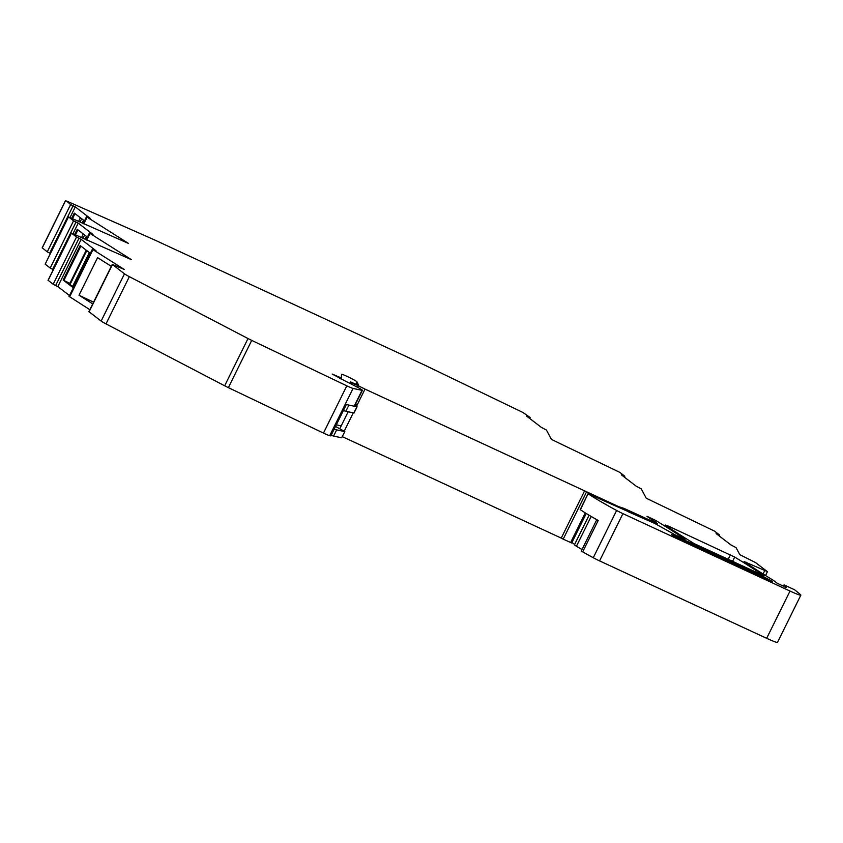 <?xml version="1.0" encoding="UTF-8"?>
<svg xmlns="http://www.w3.org/2000/svg" width="843" height="843" viewBox="0 0 843 843"><rect width="100%" height="100%" fill="white"/><g stroke="black" fill="none" stroke-linecap="round" stroke-linejoin="round"><path stroke-width="1.26" d="M529.667 418.413L530.005 417.443L522.997 412.512L423.449 364.524L153.89 239.623L66.586 201.024L70.622 204.575L75.29 206.914L70.064 217.494M349.929 383.354L350.509 381.911L352.437 382.69A8.662 0.611 -153.7 0 0 356.726 384.682L358.707 385.451L357.021 381.89A8.609 0.611 -153.7 0 0 346.968 376.347A8.609 0.611 -153.7 0 0 341.584 374.324A8.609 0.611 -153.7 0 1 341.584 374.324L341.13 379.213L341.657 378.138L332.226 374.05L346.557 381.721A8.662 0.611 -153.7 0 1 351.225 384.018L356.926 386.969A8.662 0.611 -153.7 0 1 362.374 390.32L354.524 406.2A8.662 0.611 26.3 0 1 354.176 406.21L346.347 404.545L330.835 435.915L329.708 435.683A8.662 0.611 -153.7 0 1 323.459 433.081L228.369 387.632A8.662 0.611 -153.7 0 1 224.659 385.788L105.997 323.902A8.662 0.611 -153.7 0 1 101.128 321.078L88.905 311.636L112.256 264.386L124.163 269.412L92.962 249.644L95.986 250.719L81.17 239.359L76.513 237.02L71.392 233.068L131.487 259.697L90.011 233.416L86.724 240.076M89.853 309.718L69.189 296.441M81.17 239.359L57.819 286.609L69.484 295.556M57.819 286.609L53.162 284.27L48.146 280.319M53.309 269.655L50.211 268.042L73.562 220.803L68.441 216.841L45.195 264.091M83.257 223.616L86.608 216.841L128.536 243.469L68.515 216.925L45.164 264.165L50.211 268.042M50.359 253.437L47.271 251.825L70.622 204.575M42.255 247.874L47.271 251.825M530.099 417.538L526.517 415.999L541.322 427.359L546.454 430.056L551.427 439.424L619.753 472.343L624.8 476.221L621.323 474.788L622.829 475.947L636.128 486.148L641.249 488.835L646.233 498.213L714.558 531.132L719.701 535.115L716.129 533.577L730.934 544.936L736.055 547.623L739.806 554.673L755.539 562.576L767.214 571.533L744.053 561.554A303.143 21.381 -153.7 0 0 771.345 579.13A303.143 21.381 -153.7 0 0 773.421 580.395L777.141 583.198L786.245 587.56L784.064 584.884L794.717 589.847L800.407 594.547A17.324 1.222 -153.7 0 1 800.85 595.137L777.499 642.377A17.324 1.222 -153.7 0 1 766.666 638.309L599.573 560.89A8.662 0.611 -153.7 0 1 593.272 557.729A82.287 5.806 -153.7 0 1 582.682 551.859L581.333 550.922L596.77 519.688M350.593 382.005L365.008 389.097L356.505 406.294M627.982 511.617L654.674 523.398L675.306 534.947L685.169 539.288A303.143 21.381 -153.7 0 0 655.865 520.542L646.981 516.327L657.624 523.724L623.915 508.35L618.888 506.738L365.008 389.097M595.032 495.737L594.694 496.422M628.035 511.501L588.045 493.703L580.405 509.762A82.287 5.806 -153.7 0 0 594.684 518.487A82.287 5.806 -153.7 0 0 598.182 520.489L582.682 551.859M800.85 595.137A17.324 1.222 -153.7 0 1 790.017 591.059L622.924 513.64A8.662 0.611 -153.7 0 1 616.623 510.479A82.287 5.806 -153.7 0 1 611.417 507.634A82.287 5.806 -153.7 0 1 602.534 502.607A82.287 5.806 -153.7 0 1 588.256 493.882M624.8 476.221L624.463 477.201M86.608 216.841L90.096 218.284L75.29 206.914M86.197 239.833L89.548 233.058L93.036 234.502L78.23 223.132L73.562 220.803M90.011 233.416L89.453 232.963L86.091 239.781M362.374 390.32A8.662 0.611 -153.7 0 1 362.016 390.33L353.059 388.433A8.662 0.611 -153.7 0 1 346.81 385.831L251.72 340.393A8.662 0.611 -153.7 0 1 248.011 338.538L129.337 276.652A8.662 0.611 -153.7 0 1 124.479 273.827L112.256 264.386M747.003 570.416L681.218 539.931C670.649 534.588 669.163 533.44 676.75 536.506L762.883 576.412C773.442 581.765 774.928 582.903 767.351 579.847L747.003 570.416M671.608 534.578L676.75 536.506L676.265 537.486M772.494 581.775L767.351 579.847M667.582 525.726L734.696 557.065A303.143 21.381 -153.7 0 1 764 575.822L694.2 543.63A303.143 21.381 -153.7 0 1 665.211 525.031L667.582 525.726L667.245 526.411M92.73 303.912L79.01 295.219L97.577 257.652L111.297 266.346M69.611 296.884L92.962 249.644M80.875 246.072L63.899 280.434L63.162 280.024L73.32 287.811M63.162 280.024L80.201 245.555L90.349 253.343M78.23 223.132L72.993 233.711M74.69 234.502L77.25 229.328L87.398 237.115M83.784 223.859L87.071 217.199M71.75 218.284L74.31 213.11L84.458 220.898M785.065 585.685L784.422 586.97M358.18 386.126L357.59 387.316M355.483 404.25L357.158 404.977M353.259 412.859L344.26 431.089M584.599 490.847L561.248 538.097L342.332 436.663M586.549 491.89L563.198 539.141L571.68 542.987L586.254 513.492M561.248 538.097L563.198 539.141M79.01 295.219L93.584 302.184M86.787 250.613L70.001 284.586L73.668 287.094M70.464 283.638L69.864 283.364L86.26 250.202M63.899 280.434L69.864 283.364M348.159 411.774L339.803 428.687M72.561 286.557L89.347 252.573M81.497 237.652L83.309 233.975M82.972 238.337L84.627 234.997M85.006 239.275L86.439 236.377M82.066 223.058L83.499 220.16M80.032 222.12L81.687 218.769M78.557 221.435L80.37 217.757M343.417 410.467A12.993 0.917 26.3 0 0 345.841 411.289L348.907 405.093L356.926 406.79L354.924 405.399M582.018 549.531L576.443 546.243A8.788 0.622 -153.7 0 1 574.462 544.789L589.088 515.199M571.954 542.439L574.61 544.473M344.85 431.563L341.615 437.77L344.85 431.563L335.514 426.463M331.162 435.251A12.993 0.917 -153.7 0 0 333.596 436.073L341.615 437.77M345.841 411.289L354.039 412.975L357.095 406.779M334.228 429.055A12.993 0.917 26.3 0 0 336.652 429.877L344.671 431.574M341.152 425.978L336.346 424.767M353.059 388.433L329.708 435.683M354.176 406.21L362.016 390.33M346.81 385.831L323.459 433.081M251.72 340.393L228.369 387.632M248.011 338.538L224.659 385.788M129.337 276.652L105.997 323.902M124.479 273.827L101.128 321.078M112.435 264.586L89.084 311.836M92.498 249.286L69.147 296.536M55.606 285.577L78.957 238.327M53.162 284.27L76.513 237.02M71.465 233.142L48.114 280.392M52.656 269.349L76.007 222.109M49.716 253.132L73.067 205.892M42.224 247.947L65.575 200.697M764.685 570.722L763.073 573.988M746.424 562.26L746.076 562.945M785.676 586.148L785.128 587.255M790.017 591.059L766.666 638.309M622.924 513.64L599.573 560.89M616.623 510.479L593.272 557.729M655.865 520.542L655.159 521.965M651.565 518.308L651.123 519.204M654.916 522.713L654.6 523.355M623.325 509.541L623.915 508.35M734.696 557.065L732.462 561.607M730.407 554.842L728.067 559.573M357.021 381.89L355.841 384.292M351.478 384.145L351.995 383.08M353.934 385.42L354.439 384.397M593.957 495.326L593.662 495.916M585.274 512.881L570.606 542.576M618.583 507.338L618.888 506.738M339.56 378.486L340.035 377.527M762.883 576.412L762.335 577.518M77.925 229.854L75.459 234.849M74.985 213.637L72.519 218.632M353.86 412.986L356.926 406.79M591.175 516.443L576.443 546.243M333.596 436.073L336.652 429.877M92.403 249.18L69.052 296.43M71.392 233.068L48.04 280.308M83.151 223.564L86.513 216.746M42.15 247.863L65.501 200.623M719.269 535.979L719.701 535.115M767.393 571.744L765.518 575.527M784.064 584.884L783.284 586.465M657.624 523.724L657.182 524.631M349.824 383.302L350.509 381.911M621.196 508.55L621.586 507.749M580.205 509.583L588.045 493.703"/></g></svg>
